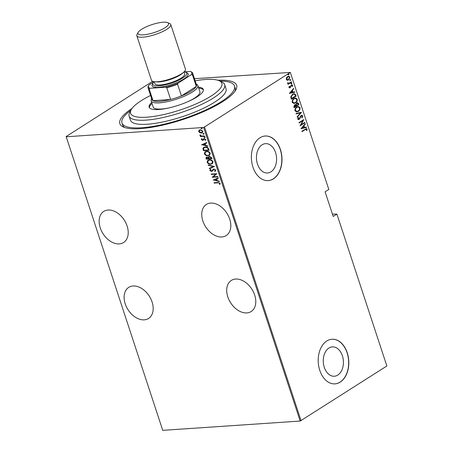 <?xml version="1.0" encoding="UTF-8"?>
<svg xmlns="http://www.w3.org/2000/svg" width="453" height="453" viewBox="0 0 453 453"><rect width="100%" height="100%" fill="white"/><g stroke="black" fill="none" stroke-linecap="round" stroke-linejoin="round"><path stroke-width="0.68" d="M217.865 80.249A61.472 15.719 161.8 0 1 235.854 89.926A61.472 15.719 161.8 0 1 223.023 101.461A61.472 15.719 161.8 0 1 123.222 126.953A61.472 15.719 161.8 0 1 131.965 108.493M219.847 81.053A59.235 15.147 161.8 0 1 234.512 85.991A59.235 15.147 161.8 0 1 219.11 102.984A59.235 15.147 161.8 0 1 159.467 125.204A59.235 15.147 161.8 0 1 121.965 122.99L122.644 125.045A59.235 15.147 -18.2 0 0 124.694 127.531M254.682 295.067A18.443 12.61 -122.6 0 0 231.324 280.435A18.443 12.61 -122.6 0 0 227.814 296.885A18.443 12.61 -122.6 0 0 251.172 311.522A18.443 12.61 -122.6 0 0 254.682 295.067M152.089 302.009A18.443 12.61 -122.6 0 0 128.731 287.372A18.443 12.61 -122.6 0 0 125.221 303.827A18.443 12.61 -122.6 0 0 148.578 318.459A18.443 12.61 -122.6 0 0 152.089 302.009M229.711 219.11A18.443 12.61 -122.6 0 0 206.347 204.479A18.443 12.61 -122.6 0 0 202.836 220.928A18.443 12.61 -122.6 0 0 226.2 235.566A18.443 12.61 -122.6 0 0 229.711 219.11M127.117 226.053A18.443 12.61 -122.6 0 0 103.76 211.415A18.443 12.61 -122.6 0 0 100.249 227.865A18.443 12.61 -122.6 0 0 123.607 242.502A18.443 12.61 -122.6 0 0 127.117 226.053M262.083 144.818A14.711 10.051 86.1 0 0 256.834 161.608A14.711 10.051 86.1 0 0 267.513 173.001A14.711 10.051 86.1 0 0 270.962 171.834A14.711 10.051 86.1 0 0 276.211 155.051A14.711 10.051 86.1 0 0 265.532 143.652A14.711 10.051 86.1 0 0 262.083 144.818M328.901 348.057A14.711 10.051 86.1 0 0 323.652 364.846A14.711 10.051 86.1 0 0 334.337 376.245A14.711 10.051 86.1 0 0 337.785 375.078A14.711 10.051 86.1 0 0 343.034 358.289A14.711 10.051 86.1 0 0 332.349 346.89A14.711 10.051 86.1 0 0 328.901 348.057M326.76 341.03A22.356 15.272 86.1 0 0 318.782 366.539A22.356 15.272 86.1 0 0 335.016 383.861A22.356 15.272 86.1 0 0 340.254 382.083A22.356 15.272 86.1 0 0 348.232 356.573A22.356 15.272 86.1 0 0 331.998 339.252A22.356 15.272 86.1 0 0 326.76 341.03M334.937 383.867A22.356 15.272 86.1 0 0 340.095 382.094A22.356 15.272 86.1 0 0 348.085 356.641A22.356 15.272 86.1 0 0 331.919 339.257M259.937 137.786A22.356 15.272 86.1 0 0 251.959 163.301A22.356 15.272 86.1 0 0 268.193 180.622A22.356 15.272 86.1 0 0 273.436 178.844A22.356 15.272 86.1 0 0 281.415 153.335A22.356 15.272 86.1 0 0 265.175 136.013A22.356 15.272 86.1 0 0 259.937 137.786M268.114 180.622A22.356 15.272 86.1 0 0 273.272 178.856A22.356 15.272 86.1 0 0 281.262 153.403A22.356 15.272 86.1 0 0 265.096 136.019M203.663 127.486L290.333 72.429L328.81 189.445L325.095 191.812L333.198 216.449L336.907 214.082L386.856 365.996L300.18 421.052L203.663 127.486L66.223 136.783L162.74 430.35L66.144 136.551L151.919 81.789L153.052 81.478M194.462 78.675L290.333 72.429M202.536 132.604L200.016 132.497L198.924 131.319L198.935 130.232L200.271 129.694L202.961 131.206L202.395 132.701L201.364 133.006L199.739 132.672L198.652 131.495L199.224 130.005M204.558 136.279L200.39 136.557L200.271 136.189L200.883 136.149L199.943 134.988L201.579 136.025L204.433 135.911L204.558 136.279M201.319 139.609L201.636 138.737L202.078 138.969L201.834 139.586L202.542 139.994L204.15 138.567L205.662 139.416L205.396 140.362L204.926 140.136L205.152 139.462L204.297 138.929L202.684 140.362L201.319 139.609L201.913 138.561M202.542 139.994L203.833 138.584M205.588 140.147L205.203 139.96L205.43 139.286L204.569 138.754L203.935 139.065M208.725 148.958L209.161 150.277L203.459 150.668L202.938 148.437L203.635 147.423L205.232 146.965C206.67 146.693 207.836 147.355 208.725 148.958M211.947 158.754L206.245 159.139L205.979 158.335L206.245 157.14L208.329 157.321L208.759 156.602L209.507 156.376L211.568 157.616L211.947 158.754M214.49 166.494L209.394 168.72L209.263 168.318L213.374 166.523L208.284 165.345L208.154 164.943L214.49 166.494M217.791 176.534L217.91 176.902L212.214 177.287L215.764 174.128L211.274 174.433L211.155 174.065L216.851 173.68L213.306 176.834L217.791 176.534M217.91 182.836L214.122 183.091L213.997 182.723L217.848 182.463L220.175 183.323L219.852 184.399L219.343 184.201L219.58 183.335L218.187 182.661L214.122 183.091M300.18 421.052L162.74 430.35M213.153 180.141L218.216 177.825L218.346 178.227L216.715 178.941L217.304 180.73L219.326 181.2L219.456 181.602L213.414 179.926M212.276 171.109L211.489 171.404L209.824 170.475L210.424 169.309L210.888 169.632L210.424 170.481L211.341 171.036L213.878 168.98L215.821 170.085L214.994 171.449L214.586 171.109L215.509 169.937L213.992 169.348L212.14 171.206M215.22 171.319L214.864 170.934M214.586 171.109L215.232 170.113M215.509 169.937L214.269 169.173L213.482 169.541M211.341 171.036L212.366 170.101M210.849 164.196C209.394 164.422 208.148 163.76 207.106 162.219L207.87 160.215L209.365 159.779C210.821 159.552 212.061 160.22 213.091 161.778L212.315 163.76L211.121 164.02C209.671 164.246 208.425 163.584 207.383 162.044L207.106 162.219M208.063 155.719C206.608 155.945 205.362 155.288 204.32 153.743L205.079 151.738L206.579 151.302C208.035 151.076 209.275 151.744 210.3 153.301L209.529 155.283L208.335 155.543C206.885 155.77 205.634 155.113 204.597 153.567L204.32 153.743M201.551 144.864L206.613 142.542L206.749 142.944L205.113 143.658L205.702 145.453L207.723 145.917L207.859 146.319L201.811 144.643M205.237 137.112L204.609 137.684L204.014 137.35L204.365 136.948L204.96 137.287L204.609 137.684L204.96 137.287M204.881 137.508L204.014 137.35L204.365 136.948M204.116 133.703L203.488 134.281L202.893 133.941L203.244 133.539L203.839 133.878L203.488 134.281L203.839 133.878M203.759 134.105L202.893 133.941L203.244 133.539M202.298 128.176L201.67 128.748L201.075 128.414L201.426 128.012L202.021 128.352L201.67 128.748L202.021 128.352M201.947 128.573L201.075 128.414L201.426 128.012M336.907 214.082L332.44 214.144M287.27 80.204L286.29 79.354L286.466 77.769L287.576 76.534L288.589 76.166L289.926 77.033L288.663 79.847L287.632 80.221M291.534 82.14L288.017 84.383L287.893 84.015L288.414 83.686L287.559 83.222L287.559 82.78L288.997 83.222L291.409 81.772L291.534 82.14L287.966 84.23M288.425 83.312L288.997 83.222M288.957 87.469L289.184 86.313L289.569 86.381L289.393 87.208L290.011 87.35L291.307 84.96L291.879 84.751L292.627 85.243L292.451 86.461L292.043 86.415L292.196 85.532L291.443 85.317L290.147 87.706L289.603 87.905L288.957 87.469M289.15 86.387L289.065 87.225L290.011 87.35M292.196 85.532L291.12 85.34L290.82 85.662L291.143 85.64M295.701 94.819L296.137 96.144L291.324 99.213L290.769 96.885L292.638 94.139L294.133 93.584L295.701 94.819L295.373 94.841L295.809 96.166L296.137 96.144M298.923 104.615L294.11 107.689L293.844 106.885L294.609 104.807L295.786 104.632L296.738 103.001L297.502 102.723L298.55 103.477L298.923 104.615L294.059 107.537M301.466 112.355L297.259 117.27L297.128 116.868L300.526 112.899L296.149 113.896L296.019 113.493L301.438 112.265L297.174 117.01M304.767 122.395L304.886 122.763L300.079 125.838L302.932 120.56L299.139 122.978L299.02 122.61L303.827 119.541L300.985 124.813L304.767 122.395M306.624 129.405L305.186 129.598L301.987 131.642L301.862 131.274L306.392 128.595L307.128 129.116L306.908 130.504L306.466 130.515L306.624 129.405L305.996 129.15M204.563 127.191L301.081 420.758M301.019 128.692L305.192 123.686L305.322 124.088L303.974 125.662L304.563 127.457L306.302 127.061L306.432 127.463L301.019 128.692M302.774 115.877L302.145 117.831L301.783 117.627L302.276 116.183L301.188 115.877L299.824 118.692L298.51 119.632L297.712 119.094L298.165 117.474L298.572 117.627L298.221 118.822L299.025 119.037L301.075 115.504L301.789 115.249L302.774 115.877L302.445 115.9L301.817 117.854M301.46 115.753L300.769 116.33M298.538 119.145L299.025 119.037M298.267 111.393L296.732 111.936L294.994 110.832C294.875 108.952 295.469 107.667 296.789 106.982L298.261 106.449L300.045 107.571C300.152 109.433 299.563 110.702 298.267 111.393L296.573 111.936M295.481 102.916L293.946 103.46L292.208 102.361C292.089 100.475 292.683 99.196 294.003 98.511L295.475 97.973L297.259 99.094C297.366 100.957 296.777 102.231 295.481 102.916L293.787 103.465M289.416 93.409L293.589 88.403L293.725 88.805L292.378 90.379L292.966 92.174L294.699 91.778L294.835 92.18L289.416 93.409M291.081 83.024L291.602 83.137L291.324 83.76L291.647 83.737L291.126 83.624L291.404 83.001L291.925 83.114L291.647 83.737L291.126 83.624M289.96 79.615L290.481 79.728L290.203 80.351L290.526 80.328L290.005 80.215L290.282 79.592L290.809 79.705L290.526 80.328L290.005 80.215M288.142 74.088L288.663 74.201L288.385 74.824L288.708 74.802L288.187 74.688L288.465 74.066L288.991 74.179L288.708 74.802L288.187 74.688M235.011 91.257A59.235 15.147 -18.2 0 0 235.186 88.041L234.512 85.991M306.296 129.428L304.863 129.62L301.936 131.483M306.222 128.624L307.128 129.116M306.8 129.139L306.585 130.526M304.948 123.969L305.322 124.088M304.999 124.111L303.974 125.662M303.652 125.685L304.24 127.48L304.563 127.457M305.99 127.129L306.432 127.463M306.109 127.486L301.002 128.641M303.544 126.166L301.602 128.074L304.008 127.582L303.544 126.166L301.93 128.052M304.49 122.57L304.886 122.763M304.563 122.786L300.129 125.617M299.088 122.825L302.932 120.56M303.459 119.779L300.656 124.835L300.985 124.813M301.302 115.747L300.866 115.9M300.441 116.347L299.501 118.714L299.824 118.692M299.501 118.714L299.167 119.394M298.844 119.416L298.357 119.626M298.091 117.593L298.572 117.627M298.25 117.65L297.893 118.845L298.221 118.822M297.893 118.845L298.703 119.06M301.624 115.272L302.445 115.9M296.137 113.845L300.526 112.899M298.091 106.466L300.045 107.571M299.716 107.593C299.829 109.45 299.235 110.725 297.938 111.41M297.927 106.948L296.579 107.372C295.526 107.939 295.05 108.992 295.158 110.521L296.794 111.455M296.908 107.35C295.854 107.916 295.379 108.969 295.486 110.504L296.953 111.449L298.142 111.025C299.19 110.458 299.66 109.416 299.552 107.905L298.097 106.925L296.579 107.372M295.158 110.521L295.486 110.504M297.338 102.746L298.55 103.477M298.221 103.499L298.595 104.637M297.145 103.244L296.534 103.392L295.917 104.671L296.194 105.73L298.306 104.564L298.131 104.02L296.862 103.369L296.239 104.649L296.517 105.708M295.022 105.045L294.41 105.192L294.156 107.027L296.024 106.019L294.739 105.17L294.484 107.004M293.991 106.523L294.32 106.5M294.41 105.192L294.858 105.034M295.917 104.671L296.239 104.649M296.534 103.392L296.975 103.239M295.305 97.99L297.259 99.094M296.93 99.116C297.043 100.979 296.449 102.253 295.152 102.939M295.141 98.471L293.793 98.901C292.74 99.467 292.264 100.515 292.372 102.05L294.008 102.978M294.122 98.879C293.068 99.445 292.593 100.492 292.695 102.027L294.167 102.973L295.356 102.548C296.404 101.982 296.874 100.945 296.766 99.428L295.311 98.454L293.793 98.901M292.372 102.05L292.695 102.027M295.809 96.166L291.273 99.06M293.974 93.601L295.373 94.841M293.725 94.099L292.434 94.53L290.973 96.84L291.37 98.55L295.52 96.087L294.829 94.439L293.889 94.082L292.763 94.507L291.296 96.817L291.698 98.528M290.973 96.84L291.296 96.817M292.434 94.53L292.763 94.507M293.351 88.686L293.725 88.805M293.397 88.828L292.378 90.379M292.049 90.402L292.638 92.197L292.966 92.174M294.393 91.851L294.835 92.18M294.507 92.202L289.399 93.363M291.947 90.883L290.005 92.797L292.411 92.299L291.947 90.883L290.328 92.774M289.24 86.404L289.569 86.381M289.065 87.225L289.682 87.367L289.065 87.225M291.715 84.779L292.627 85.243M292.304 85.266L292.123 86.478M291.874 85.555L291.12 85.34L291.874 85.555M290.82 85.662L290.616 86.376L290.939 86.353M290.616 86.376L290.316 87.236L290.645 87.214M290.316 87.236L289.824 87.729L290.147 87.706M289.824 87.729L289.444 87.899M291.324 83.76L290.798 83.646M287.559 82.78L288.006 82.752M287.678 82.774L288.012 83.012M287.689 83.035L288.674 83.244M290.203 80.351L289.677 80.238M288.431 76.183L289.926 77.033M289.603 77.055L288.34 79.87L288.663 79.847M288.34 79.87L286.947 80.226M288.312 76.648L287.372 76.919L286.398 79.105L287.615 79.756M287.695 76.897L286.721 79.082L287.785 79.756L288.544 79.479L289.495 77.31L288.482 76.625L287.372 76.919M286.398 79.105L286.721 79.082M288.385 74.824L287.865 74.711M220.016 184.178L219.343 184.201M219.614 184.026L219.864 183.448L219.586 183.624M219.864 183.448L219.58 183.335M219.852 183.159L218.187 182.661M218.329 178.176L216.715 178.941M219.371 181.342L213.425 179.966M216.659 180.583L216.93 180.407L216.466 178.992L214.235 180.022L216.659 180.583L216.189 179.167L214.235 180.022M217.859 176.749L212.214 177.287M212.485 177.112L212.185 177.208M212.463 177.032L215.764 174.128M216.041 173.952L211.274 174.433M212.553 170.934L211.489 171.404M211.761 171.228L209.824 170.475M210.096 170.3L210.702 169.133M211.619 170.86L212.264 170.532L211.619 170.86M212.644 169.926L213.267 169.145M214.473 166.444L209.394 168.72M209.671 168.544L209.552 168.193M208.284 165.345L213.374 166.523M207.383 162.044L208.006 160.136M212.451 163.669L211.121 164.02M212.01 163.391L212.785 161.659C211.964 160.351 210.956 159.79 209.762 159.971L208.454 160.413M209.484 160.147L208.312 160.492L207.684 162.157C208.522 163.448 209.535 164.003 210.724 163.827L211.885 163.482L212.508 161.834C211.687 160.526 210.679 159.966 209.484 160.147L209.762 159.971M211.896 158.601L206.245 159.139M206.523 158.963L206.257 158.159L205.979 158.335M206.257 158.159L206.392 157.061M208.907 156.517L208.329 157.321M209.903 156.568L208.85 157.542L209.122 158.567L211.24 158.425L211.336 157.706L209.903 156.568L209.326 156.806M207.366 157.117L206.545 158.227L206.71 158.731L208.539 158.607L208.731 158.182L207.366 157.117L206.845 157.338M208.731 158.182L208.454 158.357L207.095 157.293L206.693 157.406L206.964 157.231M211.336 157.706L211.058 157.882L209.631 156.744L209.178 156.885L209.45 156.71M211.24 158.425L211.058 157.882M204.597 153.567L205.22 151.659M209.665 155.192L208.335 155.543M209.224 154.92L209.999 153.182C209.178 151.88 208.17 151.313 206.976 151.495L205.668 151.936M206.698 151.67L205.526 152.015L204.898 153.686C205.736 154.971 206.749 155.526 207.938 155.351L209.099 155.011L209.722 153.357C208.901 152.055 207.893 151.489 206.698 151.67L206.976 151.495M209.11 150.124L203.459 150.668M203.737 150.492L203.448 149.626L203.176 149.801M203.448 149.626L203.21 148.261L202.938 148.437M203.21 148.261L203.776 147.338M205.622 147.163L204.133 147.678L203.55 148.618L203.924 150.254L208.454 149.949L208.725 149.773L208.018 148.057L205.622 147.163L204.275 147.599M208.018 148.057L205.351 147.338M208.454 149.949L207.74 148.233M206.732 142.893L205.113 143.658M207.774 146.059L201.828 144.688M205.056 145.3L205.334 145.124L204.864 143.709L202.633 144.739L205.056 145.3L204.592 143.884L202.633 144.739M202.814 139.818L203.159 139.683L202.814 139.818M203.55 139.994L202.684 140.362M202.955 140.187L201.591 139.433M204.286 137.174L204.643 136.772M204.507 136.127L200.39 136.557M199.92 135.362L200.198 135.187L201.155 135.974L200.883 136.149M200.198 135.187L200.22 134.813M203.165 133.765L203.522 133.363M202.168 132.304L202.723 131.064L200.673 129.886L199.756 130.215M200.396 130.062L199.609 130.3L199.161 131.461L201.245 132.638L202.044 132.395L202.451 131.24L200.396 130.062L200.673 129.886M201.347 128.239L201.704 127.837M150.566 95.475A48.058 12.288 -18.2 0 0 143.057 99.552A48.058 12.288 -18.2 0 0 131.172 109.722A48.058 12.288 -18.2 0 0 155.356 116.172A48.058 12.288 -18.2 0 0 209.377 97.112A48.058 12.288 -18.2 0 0 219.229 80.77A48.058 12.288 -18.2 0 0 195.164 80.815M219.229 80.77L221.908 82.004A50.294 12.86 161.8 0 1 224.671 84.677A50.294 12.86 161.8 0 1 211.591 99.105A50.294 12.86 161.8 0 1 160.951 117.973A50.294 12.86 161.8 0 1 129.111 116.093A50.294 12.86 161.8 0 1 129.751 112.304L131.172 109.722M187.853 101.687A24.587 6.285 -18.2 0 0 193.516 98.731A24.587 6.285 -18.2 0 0 199.909 91.676L197.887 85.521A24.587 6.285 161.8 0 1 192.44 91.987A24.587 6.285 161.8 0 1 167.406 101.653A24.587 6.285 161.8 0 1 151.166 100.877A24.587 6.285 161.8 0 1 151.483 99.026L151.642 98.737M151.704 102.508A28.499 7.288 -18.2 0 0 149.139 107.231A28.499 7.288 -18.2 0 0 167.185 108.295A28.499 7.288 -18.2 0 0 195.877 97.605A28.499 7.288 -18.2 0 0 203.289 89.428A28.499 7.288 -18.2 0 0 198.425 87.152M203.386 89.966A28.499 7.288 -18.2 0 0 198.759 88.176M121.965 122.99A59.235 15.147 161.8 0 1 130.843 110.311M129.111 116.093L130.458 120.198A50.294 12.86 -18.2 0 0 162.299 122.078A50.294 12.86 -18.2 0 0 212.944 103.21A50.294 12.86 -18.2 0 0 226.019 88.782L224.671 84.677M152.044 103.539A28.499 7.288 -18.2 0 0 149.382 107.723M151.166 100.877L153.193 107.038A24.587 6.285 -18.2 0 0 168.844 107.939M184.099 71.851A17.882 4.575 -18.2 0 1 185.809 72.293A17.882 4.575 -18.2 0 1 184.915 76.438A17.882 4.575 -18.2 0 1 164.241 85.062A17.882 4.575 -18.2 0 1 153.04 83.063A17.882 4.575 -18.2 0 1 154.156 81.699L148.884 85.056A22.803 5.832 -18.2 0 0 148.771 85.26A22.803 5.832 -18.2 0 0 149.954 88.284L149.167 88.964A23.471 6.002 161.8 0 1 148.046 87.803L151.891 99.501A23.471 6.002 -18.2 0 0 153.012 100.668A23.471 6.002 -18.2 0 0 170.628 99.473A23.471 6.002 -18.2 0 0 181.41 95.928A23.471 6.002 -18.2 0 0 191.291 91.013A23.471 6.002 -18.2 0 0 196.279 86.432A23.471 6.002 -18.2 0 0 196.489 84.841L192.638 73.143A23.471 6.002 161.8 0 1 192.434 74.734L191.393 74.649A22.803 5.832 -18.2 0 0 190.549 71.523A22.803 5.832 -18.2 0 0 190.328 71.427L184.105 71.851M149.954 88.284L165.588 87.225A22.803 5.832 -18.2 0 0 178.199 83.075L177.565 84.224L181.41 95.928L196.279 86.432L192.434 74.734M196.234 84.071L196.534 84.213A24.587 6.285 161.8 0 1 197.887 85.521M149.167 88.964L153.012 100.668L170.628 99.473L166.778 87.774L165.588 87.225M148.046 87.803A23.471 6.002 161.8 0 1 148.256 86.206L148.72 85.357M178.199 83.075L191.393 74.649M190.651 71.574L191.523 71.976A23.471 6.002 161.8 0 1 192.638 73.143M177.565 84.224A23.471 6.002 161.8 0 1 166.778 87.774M139.666 30.685A16.093 4.117 -18.2 0 0 138.182 32.344A16.093 4.117 -18.2 0 0 148.261 34.139A16.093 4.117 -18.2 0 0 166.868 26.382A16.093 4.117 -18.2 0 0 167.672 22.65A16.093 4.117 -18.2 0 0 154.258 23.918A16.093 4.117 -18.2 0 0 139.666 30.685M167.672 22.65L169.813 23.641A17.882 4.575 161.8 0 1 170.792 24.587A17.882 4.575 161.8 0 1 168.918 27.78A17.882 4.575 161.8 0 1 150.441 35.9A17.882 4.575 161.8 0 1 136.817 35.759A17.882 4.575 161.8 0 1 137.044 34.411L138.182 32.344M185.809 72.293L187.146 72.91A18.998 4.858 161.8 0 1 186.2 77.316A18.998 4.858 161.8 0 1 164.229 86.478A18.998 4.858 161.8 0 1 152.333 84.36L153.04 83.063M184.009 71.936L184.665 73.941A15.645 4.003 161.8 0 1 183.029 76.738A15.645 4.003 161.8 0 1 166.857 83.839A15.645 4.003 161.8 0 1 154.937 83.714L154.28 81.716M170.792 24.587L185.441 69.139A17.882 4.575 161.8 0 1 183.567 72.333A17.882 4.575 161.8 0 1 165.09 80.453A17.882 4.575 161.8 0 1 151.466 80.306L136.817 35.759M304.863 129.62L305.186 129.598M299.926 117.604L300.248 117.582M296.115 105.481L296.438 105.458M291.273 98.25L291.596 98.227M182.74 72.984A15.645 4.003 161.8 0 1 182.015 73.658A15.645 4.003 161.8 0 1 169.156 79.836A15.645 4.003 161.8 0 1 155.923 81.8M298.097 106.925L297.768 106.948M296.953 111.449L296.624 111.472M295.311 98.454L294.982 98.471M294.167 102.973L293.838 102.995M293.889 94.082L293.567 94.105M289.756 87.435L289.433 87.457M291.732 85.215L291.404 85.238M288.482 76.625L288.153 76.648M287.785 79.756L287.462 79.779M148.771 85.26L148.55 85.657M190.549 71.523L190.973 71.721"/></g></svg>

